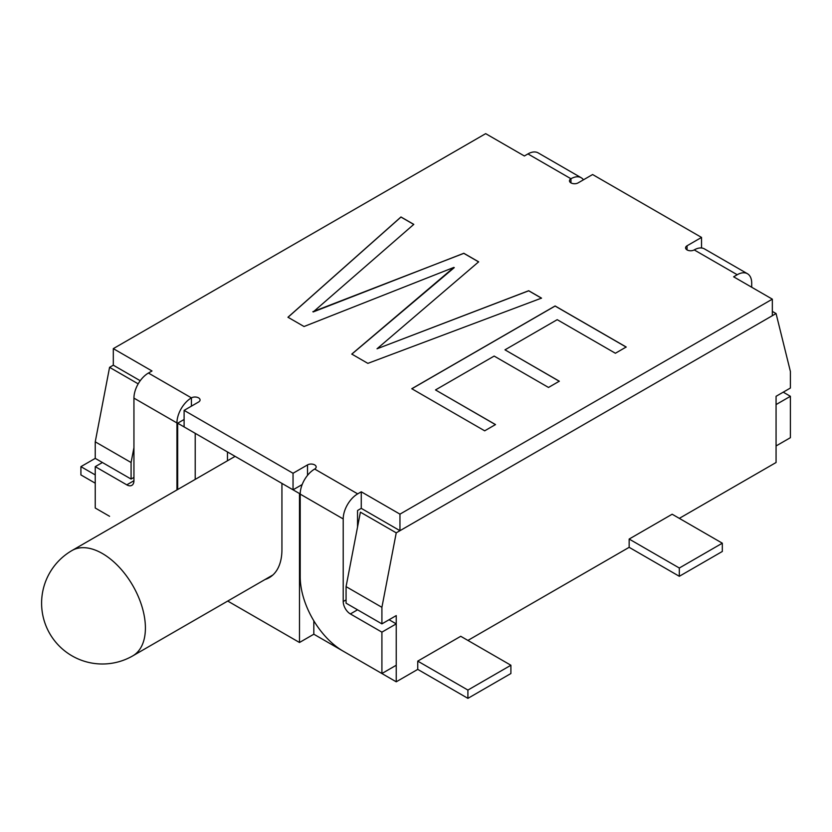 <?xml version="1.0" encoding="UTF-8"?>
<svg xmlns="http://www.w3.org/2000/svg" width="832" height="832" viewBox="0 0 832 832"><rect width="100%" height="100%" fill="white"/><g stroke="black" fill="none" stroke-linecap="round" stroke-linejoin="round"><path stroke-width="1.25" d="M95.243 474.916L80.912 466.648L95.243 458.37L131.082 479.055L131.082 462.509L95.243 441.823L95.243 458.37M95.243 483.194L80.912 474.916L80.912 466.648M679.318 518.367L776.069 462.509L776.069 396.302L790.4 388.034L790.4 371.478L776.069 313.55L772.335 311.397M313.82 620.818L313.82 634.213L396.24 681.803L396.24 615.597L381.909 623.875L346.07 603.179L346.07 586.633L360.402 512.158L396.24 532.844L776.069 313.55M227.469 451.953L227.469 460.762M265.044 579.509A61.318 35.402 -120 0 0 269.235 577.668A61.318 35.402 -120 0 0 281.934 549.598L281.934 483.402L299.489 493.542L299.489 642.491L227.718 601.058M140.213 380.723L113.308 365.186L109.574 367.338L138.185 383.854M184.111 419.474L177.663 423.197L195.218 433.337L195.218 479.388M300.238 493.106L299.489 493.542M109.574 516.298L95.243 508.019L95.243 466.648L102.409 462.509M396.24 681.803L417.747 669.386L467.906 698.35L510.9 673.525L510.9 665.246L460.741 636.293L417.747 661.118L467.906 690.071L510.9 665.246M467.906 640.422L629.158 547.321M313.82 634.213L299.489 642.491M95.243 441.823L109.574 367.338M396.24 532.844L381.909 607.318L381.909 623.875M381.909 607.318L346.07 586.633M133.942 447.616L131.082 462.509M133.942 477.402L131.082 479.055M177.663 489.518L177.663 423.197M467.906 690.071L467.906 698.35M417.747 661.118L417.747 669.386M672.162 514.228L629.158 539.053L679.318 568.017L722.322 543.192L672.162 514.228M629.158 539.053L629.158 547.331L679.318 576.295L722.322 551.47L722.322 543.192M679.318 568.017L679.318 576.295M527.956 153.92L524.378 155.99L485.68 133.65L113.308 348.639L152.006 370.978L148.418 373.048L191.422 397.873A5.065 2.922 180 0 1 196.945 397.238A5.065 2.922 180 0 1 200.065 399.942A5.065 2.922 180 0 1 198.588 402.012L184.111 410.374L293.041 473.262L307.518 464.901A5.065 2.922 0 0 1 313.04 464.266A5.065 2.922 0 0 1 316.17 466.97A5.065 2.922 0 0 1 314.683 469.04L357.687 493.865L361.265 491.795L399.963 514.145L772.335 299.156L733.637 276.806L737.225 274.737L694.221 249.912A5.065 2.922 180 0 1 688.698 250.546A5.065 2.922 180 0 1 685.578 247.853A5.065 2.922 180 0 1 687.055 245.783L701.532 237.422L592.602 174.533L578.126 182.884A5.065 2.922 0 0 1 572.603 183.518A5.065 2.922 0 0 1 569.473 180.814A5.065 2.922 0 0 1 570.96 178.755L527.956 153.92A20.478 11.825 120 0 1 538.2 152.911L581.194 177.736A20.478 11.825 120 0 0 570.96 178.755L570.96 182.884M453.877 267.415L304.034 326.518L287.966 317.242L400.962 216.975L413.785 224.38L313.217 311.938L463.819 253.271L478.65 261.83L377.042 348.785L528.694 290.722L541.518 298.126L367.858 363.366L351.78 354.089L453.877 267.415M495.498 424.57L484.682 430.82L411.778 388.721L555.1 305.968L626.194 347.017L615.389 353.257L557.211 319.675L504.972 349.835L559.312 381.212L548.506 387.452L494.156 356.075L435.5 389.938L495.498 424.57M357.687 510.422L361.265 508.352L399.963 530.691L772.335 315.702L772.335 299.156M302.193 484.536L293.041 489.809L293.041 473.262M184.111 410.374L184.111 426.92L293.041 489.809M399.963 530.691L399.963 514.145M113.308 365.186L113.308 348.639M701.532 247.988L701.532 237.422M95.243 466.648L126.776 484.848A10.14 5.855 -120 0 0 131.841 485.347A10.14 5.855 -120 0 0 133.942 480.709L133.942 398.122A20.478 11.825 -60 0 1 148.418 373.048M350.376 613.943A10.14 5.855 -120 0 1 343.21 601.526L343.21 518.939L300.206 494.114L300.206 576.701A60.809 35.11 -120 0 0 343.21 651.186L381.909 673.525L381.909 632.143L350.376 613.943L357.542 609.804M300.206 494.114A20.478 11.825 -60 0 1 314.683 469.04M343.21 518.939A20.478 11.825 -60 0 1 357.687 493.865M381.909 673.525L396.24 665.246L396.24 623.875L389.074 619.736M357.542 527.051L357.542 510.671M381.909 632.143L396.24 623.875M361.265 508.352L361.265 491.795M176.946 489.934L176.946 422.947A20.478 11.825 -60 0 1 191.422 397.873L191.422 406.151M751.702 287.238L751.702 283.098A20.478 11.825 120 0 0 747.458 273.728A20.478 11.825 120 0 0 737.225 274.737M747.458 273.728L704.465 248.903A20.478 11.825 120 0 0 694.221 249.912M783.234 392.163L790.4 396.302L790.4 437.684L776.069 445.952L776.069 404.581L790.4 396.302M583.45 179.816A20.478 11.825 120 0 0 581.194 177.736M435.5 389.938L495.498 424.653M504.972 349.835L559.312 381.295M411.778 388.804L555.1 306.051L626.194 347.1M351.78 354.172L454.251 267.634M377.042 348.785L528.694 290.805L541.518 298.21M312.842 311.719L463.819 253.354L478.65 261.914M287.966 317.325L400.962 217.058L413.785 224.463M235.102 456.362L72.01 550.524A60.809 35.11 60 0 1 102.409 553.53A60.809 35.11 60 0 1 142.137 607.121A60.809 35.11 60 0 1 132.818 655.845L272.917 574.964M126.776 484.848L133.942 480.709M343.21 601.526L346.07 599.872M307.518 475.374L307.518 464.901M176.946 422.947L133.942 398.122M687.055 249.912L687.055 245.783M72.01 550.524A60.809 60.809 0 0 0 49.743 633.589A60.809 60.809 0 0 0 132.818 655.845"/></g></svg>
